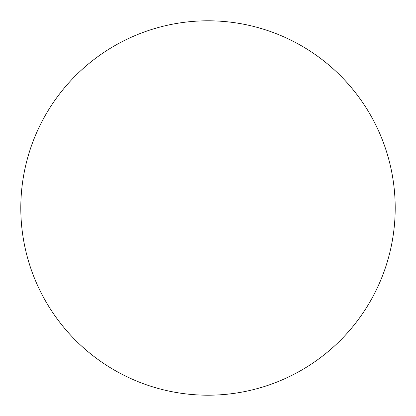 <?xml version="1.0" encoding="UTF-8"?>
<svg xmlns="http://www.w3.org/2000/svg" width="416" height="416" viewBox="0 0 416 416"><rect width="100%" height="100%" fill="white"/><g stroke="black" fill="none" stroke-linecap="round" stroke-linejoin="round"><path stroke-width="0.62" d="M208 20.8A187.2 187.2 0 0 1 395.2 208A187.2 187.2 0 0 1 208 395.2A187.2 187.2 0 0 1 20.8 208A187.2 187.2 0 0 1 208 20.8M20.8 208A187.2 187.2 0 0 0 208 395.2A187.2 187.2 0 0 0 395.2 208A187.2 187.2 0 0 0 208 20.8A187.2 187.2 0 0 0 20.8 208"/></g></svg>
